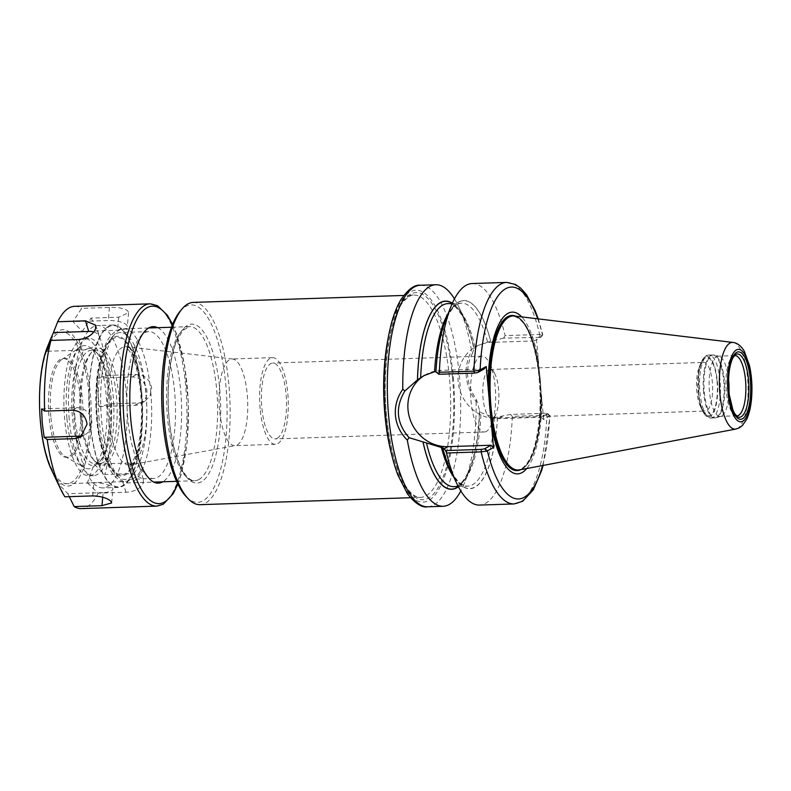 <?xml version="1.0" encoding="UTF-8"?>
<svg xmlns="http://www.w3.org/2000/svg" width="791" height="791" viewBox="0 0 791 791"><rect width="100%" height="100%" fill="white"/><g stroke="black" fill="none" stroke-linecap="round" stroke-linejoin="round"><path stroke-width="0.59" stroke-dasharray="3.96 2.97" d="M710.367 416.254A30.117 9.927 -91.9 0 1 702.527 410.806A30.117 9.927 -91.9 0 1 700.935 362.861A30.117 9.927 -91.9 0 1 705.088 357.018A30.117 9.927 -91.9 0 1 717.338 381.272A30.117 9.927 -91.9 0 1 710.367 416.254M717.032 381.44A29.148 9.611 -91.9 0 1 710.288 415.305A29.148 9.611 -91.9 0 1 698.423 391.832A29.148 9.611 -91.9 0 1 705.167 357.967A29.148 9.611 -91.9 0 1 717.032 381.44M702.448 362.792A24.353 8.029 88.1 0 0 699.096 367.518A24.353 8.029 88.1 0 0 700.381 406.287A24.353 8.029 88.1 0 0 705.394 411.073A24.353 8.029 88.1 0 0 706.719 410.687A24.353 8.029 88.1 0 0 712.513 384.426A24.353 8.029 88.1 0 0 703.782 362.407A24.353 8.029 88.1 0 0 702.448 362.792M488.68 369.862A24.353 8.029 88.1 0 0 482.896 396.123A24.353 8.029 88.1 0 0 491.626 418.142A24.353 8.029 88.1 0 0 492.951 417.757A24.353 8.029 88.1 0 0 496.135 413.466A24.353 8.029 88.1 0 0 494.82 373.846A24.353 8.029 88.1 0 0 490.015 369.476A24.353 8.029 88.1 0 0 488.68 369.862M486.445 431.382A37.938 12.508 -91.9 0 1 484.369 431.985A37.938 12.508 -91.9 0 1 470.764 397.665A37.938 12.508 -91.9 0 1 479.781 356.751A37.938 12.508 -91.9 0 1 481.857 356.148A37.938 12.508 -91.9 0 1 489.352 362.96A37.938 12.508 -91.9 0 1 491.389 424.688A37.938 12.508 -91.9 0 1 486.445 431.382M277.285 438.303A37.938 12.508 88.1 0 0 286.302 397.389A37.938 12.508 88.1 0 0 272.697 363.059A37.938 12.508 88.1 0 0 270.621 363.672A37.938 12.508 88.1 0 0 261.603 404.587A37.938 12.508 88.1 0 0 275.209 438.906A37.938 12.508 88.1 0 0 277.285 438.303M472.168 283.534A110.829 36.534 -91.9 0 1 505.093 335.602L539.66 334.464L542.735 334.919L536.397 338.499L538.305 359.865A80.919 26.676 -91.9 0 0 521.714 316.884M538.236 318.882L542.804 334.761L540.757 337.361L503.57 338.133L505.093 335.602M503.57 338.133L487.632 342.117L477.804 345.558L474.076 348.267A94.139 31.027 -91.9 0 0 464.831 319.653L458.622 306.552A110.829 36.534 -91.9 0 1 471.594 350.878L472.454 353.251L474.076 348.267M445.511 320.296A94.139 31.027 -91.9 0 1 490.746 341.287M472.454 353.251C464.732 368.557 466.126 384.129 476.627 399.979L479.573 410.588L480.977 412.625L494.375 417.638L510.383 414.435L546.166 413.248L547.57 413.663L541.143 417.243L543.625 419.537L549.972 415.957L547.698 413.426L549.972 415.957C550.131 415.423 549.092 415.166 546.858 415.186L512.301 416.323A110.829 36.534 -91.9 0 1 479.494 505.073M497.539 417.341A94.139 31.027 -91.9 0 1 450.465 470.161M512.301 416.323L510.383 414.435M454.469 298.86A110.829 36.534 -91.9 0 1 458.622 306.552M476.627 399.979L476.133 401.739C464.426 384.446 462.913 367.499 471.594 350.878M476.133 401.739A110.829 36.534 -91.9 0 1 464.455 483.004A110.829 36.534 -91.9 0 1 460.827 490.954M452.353 303.21A94.139 31.027 -91.9 0 1 464.831 319.653M543.625 419.537L541.726 398.18A80.919 26.676 -91.9 0 1 526.727 468.529M542.755 334.9L540.757 337.361L534.33 340.941L536.397 338.499M424.787 375.171A38.789 36.109 60.8 0 1 425.716 374.627A38.789 36.109 60.8 0 1 441.22 370.356L484.191 368.932M475.144 347.249A91.558 30.177 -91.9 0 0 447.805 303.625C451.325 302.073 456.496 306.74 463.308 317.606C467.511 325.496 471.031 335.74 473.849 348.356L474.017 348.307A93.961 30.968 -91.9 0 0 452.294 303.349M458.355 486.623A93.961 30.968 -91.9 0 0 479.573 410.588L479.425 410.836C478.624 435.653 475.154 455.478 469.004 470.309C461.796 486.475 455.567 486.554 453.856 486.643A91.558 30.177 -91.9 0 0 480.977 412.625M534.33 340.941L491.369 342.365A38.789 36.109 -119.2 0 0 475.866 346.646A38.789 36.109 -119.2 0 0 459.838 390.161A38.789 36.109 -119.2 0 0 498.172 418.666L541.143 417.243M541.726 398.18L538.305 359.865M736.223 415.759A30.117 9.927 -91.9 0 1 734.898 415.255A30.117 9.927 -91.9 0 1 726.306 391.07A30.117 9.927 -91.9 0 1 732.941 356.286A30.117 9.927 -91.9 0 1 734.246 355.703M514.358 315.995A77.093 25.411 -91.9 0 1 540.223 379.255A77.093 25.411 -91.9 0 1 519.45 469.903M479.633 410.559A94.139 31.027 -91.9 0 1 469.785 469.528A94.139 31.027 -91.9 0 1 458.424 486.752M193.311 302.399A101.189 33.351 -91.9 0 1 228.955 385.514A101.189 33.351 -91.9 0 1 199.994 504.678M179.962 311.476A98.786 32.56 -91.9 0 1 225.919 386.018A98.786 32.56 -91.9 0 1 217.644 479A98.786 32.56 -91.9 0 1 186.083 496.511M219.552 410.054A43.367 14.297 -91.9 0 1 231.971 358.985A43.367 14.297 -91.9 0 1 232.673 359.005A43.367 14.297 -91.9 0 1 247.247 394.6A43.367 14.297 -91.9 0 1 235.53 445.59A43.367 14.297 -91.9 0 1 234.838 445.669A43.367 14.297 -91.9 0 1 219.552 410.054M260.11 408.71A43.367 14.297 -91.9 0 1 272.519 357.641A43.367 14.297 -91.9 0 1 287.795 393.256A43.367 14.297 -91.9 0 1 275.387 444.324A43.367 14.297 -91.9 0 1 260.11 408.71M729.005 392.376A30.117 9.927 -91.9 0 1 721.016 416.195A30.117 9.927 -91.9 0 1 720.087 416.363A30.117 9.927 -91.9 0 1 709.478 391.624A30.117 9.927 -91.9 0 1 718.099 356.158A30.117 9.927 -91.9 0 1 719.029 356.266A30.117 9.927 -91.9 0 1 728.58 379.512M82.274 331.439L90.925 318.12L118.719 317.201L128.567 312.742L127.816 310.893C124.167 308.282 118.047 307.135 109.455 307.442L81.661 308.361L73.019 321.69L82.274 331.439L117.552 330.272A14.456 4.746 -174.9 0 0 127.321 326.673A14.456 4.746 -174.9 0 0 108.298 320.523L73.019 321.69M93.773 331.983A14.456 8.711 162.8 0 1 99.201 336.501A14.456 8.711 162.8 0 1 82.027 350.106L46.748 351.273M41.626 408.868L76.915 407.701A14.456 13.457 60.8 0 1 91.202 418.32A14.456 13.457 60.8 0 1 85.22 434.536A14.456 13.457 60.8 0 1 82.808 435.574M103.137 492.575L67.858 493.742L58.593 483.983L93.872 482.817A14.456 4.746 5.1 0 1 112.905 488.976A14.456 4.746 5.1 0 1 103.137 492.575L102.721 497.213M69.292 496.669L67.858 493.742M58.593 483.983L64.911 496.817M87.396 482.836L98.153 493.189L125.957 492.269C134.519 491.705 140.264 488.709 143.201 483.271L143.329 479.326L132.68 473.591L104.877 474.511L94.119 464.159L87.396 482.836L122.674 481.67A14.456 8.711 -17.2 0 0 139.849 468.064A14.456 8.711 -17.2 0 0 129.398 462.992L94.119 464.159M74.572 306.335A101.189 33.351 -91.9 0 1 81.661 308.361M98.153 493.189A101.189 33.351 -91.9 0 1 81.265 508.603M111.155 403.845L138.959 402.926L144.793 401.294L150.122 395.807L151.654 388.065C149.964 379.522 144.891 374.993 136.418 374.489L108.624 375.409L96.7 378.128L99.241 406.564L111.155 403.845A101.189 33.351 -91.9 0 1 104.877 474.511M90.925 318.12A101.189 33.351 -91.9 0 1 108.624 375.409M99.241 406.564L134.519 405.397A14.456 13.457 -119.2 0 0 140.294 403.805A14.456 13.457 -119.2 0 0 146.266 387.59A14.456 13.457 -119.2 0 0 131.978 376.961L96.7 378.128M141.658 391.743A81.246 26.775 -91.9 0 1 118.403 487.414A81.246 26.775 -91.9 0 1 89.778 420.693A81.246 26.775 -91.9 0 1 113.034 325.022A81.246 26.775 -91.9 0 1 141.658 391.743M141.48 391.842A80.712 26.607 -91.9 0 1 127.499 481.501A80.712 26.607 -91.9 0 1 89.956 420.594A80.712 26.607 -91.9 0 1 96.71 344.629A80.712 26.607 -91.9 0 1 122.496 330.322A80.712 26.607 -91.9 0 1 141.48 391.842M99.083 419.082A73.484 24.224 -91.9 0 1 120.113 332.546A73.484 24.224 -91.9 0 1 128.715 336.887A73.484 24.224 -91.9 0 1 145.999 392.9A73.484 24.224 -91.9 0 1 133.264 474.541A73.484 24.224 -91.9 0 1 124.968 479.435A73.484 24.224 -91.9 0 1 99.083 419.082M127.727 418.142A73.484 24.224 -91.9 0 1 140.452 336.501A73.484 24.224 -91.9 0 1 148.757 331.597A73.484 24.224 -91.9 0 1 174.643 391.95A73.484 24.224 -91.9 0 1 153.612 478.486A73.484 24.224 -91.9 0 1 145.01 474.145A73.484 24.224 -91.9 0 1 127.727 418.142M157.686 327.692A78.299 25.806 -91.9 0 1 180.724 390.942A78.299 25.806 -91.9 0 1 162.788 481.798M80.573 399.099A49.428 16.295 -91.9 0 1 66.424 457.307A49.428 16.295 -91.9 0 1 49.012 416.709A49.428 16.295 -91.9 0 1 63.161 358.501A49.428 16.295 -91.9 0 1 80.573 399.099M50.832 416.649A49.428 16.295 -91.9 0 1 61.728 359.569A49.428 16.295 -91.9 0 1 64.981 358.442A49.428 16.295 -91.9 0 1 82.393 399.04A49.428 16.295 -91.9 0 1 68.244 457.238A49.428 16.295 -91.9 0 1 64.931 456.338A49.428 16.295 -91.9 0 1 50.832 416.649M66.928 418.172A61.668 20.329 -91.9 0 1 80.524 346.942A61.668 20.329 -91.9 0 1 106.301 396.192A61.668 20.329 -91.9 0 1 84.518 467.689A61.668 20.329 -91.9 0 1 66.928 418.172M108.535 394.946A68.669 22.632 -91.9 0 1 88.889 475.806A68.669 22.632 -91.9 0 1 64.694 419.418A68.669 22.632 -91.9 0 1 84.35 338.548A68.669 22.632 -91.9 0 1 108.535 394.946M69.242 419.26A68.669 22.632 -91.9 0 1 88.899 338.4A68.669 22.632 -91.9 0 1 113.083 394.798A68.669 22.632 -91.9 0 1 93.437 475.658A68.669 22.632 -91.9 0 1 69.242 419.26M109.85 396.598A58.544 19.3 -91.9 0 1 99.715 461.637A58.544 19.3 -91.9 0 1 72.475 417.46A58.544 19.3 -91.9 0 1 77.38 362.357A58.544 19.3 -91.9 0 1 96.087 351.975A58.544 19.3 -91.9 0 1 109.85 396.598M74.908 417.055A56.616 18.658 -91.9 0 1 91.113 350.383A56.616 18.658 -91.9 0 1 97.738 353.725A56.616 18.658 -91.9 0 1 111.056 396.884A56.616 18.658 -91.9 0 1 101.248 459.779A56.616 18.658 -91.9 0 1 94.851 463.556A56.616 18.658 -91.9 0 1 74.908 417.055M80.366 416.877A56.616 18.658 -91.9 0 1 90.174 353.973A56.616 18.658 -91.9 0 1 96.571 350.205A56.616 18.658 -91.9 0 1 116.514 396.706A56.616 18.658 -91.9 0 1 100.309 463.378A56.616 18.658 -91.9 0 1 93.684 460.036A56.616 18.658 -91.9 0 1 80.366 416.877M81.572 417.164A58.544 19.3 -91.9 0 1 91.707 352.124A58.544 19.3 -91.9 0 1 118.947 396.301A58.544 19.3 -91.9 0 1 114.042 451.404A58.544 19.3 -91.9 0 1 95.335 461.786A58.544 19.3 -91.9 0 1 81.572 417.164M126.194 392.257A81.246 26.775 -91.9 0 1 102.949 487.928A81.246 26.775 -91.9 0 1 74.324 421.207A81.246 26.775 -91.9 0 1 97.57 325.526A81.246 26.775 -91.9 0 1 126.194 392.257M506.724 282.397A110.829 36.534 -91.9 0 1 539.66 334.464L539.363 336.946M537.712 318.822A106.014 34.942 -91.9 0 1 542.507 335.087L540.441 337.539M546.166 413.248L546.858 415.186A110.829 36.534 -91.9 0 1 514.051 503.936M547.253 413.831L549.735 416.135A106.014 34.942 -91.9 0 1 542.567 465.543M420.337 285.254A110.829 36.534 -91.9 0 1 459.383 376.279A110.829 36.534 -91.9 0 1 433.725 505.024A110.829 36.534 -91.9 0 1 427.664 506.794M437.018 372.699L441.22 370.356M448.299 313.246A91.558 30.177 -91.9 0 1 461.44 303.18A91.558 30.177 -91.9 0 1 487.632 342.117M436.009 371.839A93.961 30.968 -91.9 0 1 458.493 302.192A93.961 30.968 -91.9 0 1 490.687 341.326M502.374 416.323L498.172 418.666M495.562 340.021L491.369 342.365M734.898 415.255L737.341 416.669A31.65 10.431 -91.9 0 1 728.313 391.258A31.65 10.431 -91.9 0 1 735.294 354.714L732.941 356.286M733.02 342.444A43.386 14.297 -91.9 0 1 747.574 378.049A43.386 14.297 -91.9 0 1 737.528 428.445A43.386 14.297 -91.9 0 1 735.877 429.058M510.679 316.36A77.083 25.411 -91.9 0 1 540.184 379.255A77.083 25.411 -91.9 0 1 522.337 468.806A77.083 25.411 -91.9 0 1 515.752 469.785M511.53 316.133A77.073 25.401 -91.9 0 1 512.904 315.965A77.073 25.401 -91.9 0 1 540.055 379.265A77.073 25.401 -91.9 0 1 522.218 468.796A77.073 25.401 -91.9 0 1 518.006 470.022A77.073 25.401 -91.9 0 1 516.622 469.953M539.551 379.285A77.073 25.401 -91.9 0 1 521.714 468.806A77.073 25.401 -91.9 0 1 517.502 470.042A77.073 25.401 -91.9 0 1 517.492 470.042L521.526 468.865C531.987 461.509 538.137 441.368 539.986 408.423C540.688 386.255 538.631 365.956 533.816 347.516C528.685 327.81 521.546 317.3 512.4 315.985A77.073 25.401 -91.9 0 1 539.551 379.285M512.39 315.985A77.073 25.401 -91.9 0 1 512.4 315.985L510.66 316.37M515.683 316.153A77.617 25.579 -91.9 0 1 539.274 379.196A77.617 25.579 -91.9 0 1 521.309 469.37A77.617 25.579 -91.9 0 1 520.755 469.656M497.47 417.371A93.961 30.968 -91.9 0 1 474.986 487.019A93.961 30.968 -91.9 0 1 442.792 447.894M494.375 417.638A91.558 30.177 -91.9 0 1 467.491 486.188A91.558 30.177 -91.9 0 1 453.708 477.013M453.292 377.287A106.014 34.942 -91.9 0 1 428.762 500.436A106.014 34.942 -91.9 0 1 385.613 415.057A106.014 34.942 -91.9 0 1 410.143 291.909A106.014 34.942 -91.9 0 1 453.292 377.287M452.521 377.712A103.601 34.151 -91.9 0 1 428.544 498.063A103.601 34.151 -91.9 0 1 386.384 414.632A103.601 34.151 -91.9 0 1 410.361 294.282A103.601 34.151 -91.9 0 1 452.521 377.712M387.748 340.179A101.189 33.351 -91.9 0 1 413.831 295.112A101.189 33.351 -91.9 0 1 449.486 378.217A101.189 33.351 -91.9 0 1 426.062 495.769A101.189 33.351 -91.9 0 1 420.525 497.381A101.189 33.351 -91.9 0 1 391.525 454.133M219.76 389.449A79.505 26.202 -91.9 0 1 201.359 481.818A79.505 26.202 -91.9 0 1 168.997 417.786A79.505 26.202 -91.9 0 1 187.398 325.417A79.505 26.202 -91.9 0 1 219.76 389.449M198.877 479.514A77.103 25.411 -91.9 0 1 194.655 480.75A77.103 25.411 -91.9 0 1 167.494 417.43A77.103 25.411 -91.9 0 1 189.553 326.634A77.103 25.411 -91.9 0 1 216.714 389.953A77.103 25.411 -91.9 0 1 198.877 479.514M150.784 392.138A77.103 25.411 -91.9 0 1 132.947 481.699A77.103 25.411 -91.9 0 1 128.725 482.925A77.103 25.411 -91.9 0 1 101.564 419.606A77.103 25.411 -91.9 0 1 123.623 328.819A77.103 25.411 -91.9 0 1 150.784 392.138M141.658 393.651A69.875 23.028 -91.9 0 1 125.492 474.818A69.875 23.028 -91.9 0 1 97.046 418.548A69.875 23.028 -91.9 0 1 113.222 337.381A69.875 23.028 -91.9 0 1 141.658 393.651M141.292 393.849A68.728 22.652 -91.9 0 1 125.393 473.7A68.728 22.652 -91.9 0 1 97.412 418.34A68.728 22.652 -91.9 0 1 113.321 338.499A68.728 22.652 -91.9 0 1 141.292 393.849M146.078 395.292A59.187 19.508 -91.9 0 1 132.384 464.05A59.187 19.508 -91.9 0 1 130.09 464.89A59.187 19.508 -91.9 0 1 108.288 416.382A59.187 19.508 -91.9 0 1 126.184 346.725A59.187 19.508 -91.9 0 1 146.078 395.292M712.77 417.599A31.561 10.402 -91.9 0 1 711.05 418.103A31.561 10.402 -91.9 0 1 699.926 392.188A31.561 10.402 -91.9 0 1 708.963 355.021A31.561 10.402 -91.9 0 1 720.077 380.936A31.561 10.402 -91.9 0 1 712.77 417.599M703.575 392.069A31.561 10.402 -91.9 0 1 712.602 354.892A31.561 10.402 -91.9 0 1 723.725 380.817A31.561 10.402 -91.9 0 1 716.419 417.48A31.561 10.402 -91.9 0 1 714.688 417.984A31.561 10.402 -91.9 0 1 703.575 392.069M717.111 417.361A31.462 10.372 -91.9 0 1 716.359 417.697A31.462 10.372 -91.9 0 1 704.306 392.02A31.462 10.372 -91.9 0 1 714.283 355.08A31.462 10.372 -91.9 0 1 724.398 380.807A31.462 10.372 -91.9 0 1 717.111 417.361M109.455 307.442L108.298 320.523M118.719 317.201L117.552 330.272M78.754 339.507L82.027 350.106M72.475 410.173L76.915 407.701M92.715 495.898L93.872 482.817M132.68 473.591L129.398 462.992M125.957 492.269L122.674 481.67M150.112 303.833A101.189 33.351 -91.9 0 1 185.756 386.937A101.189 33.351 -91.9 0 1 162.343 504.49A101.189 33.351 -91.9 0 1 156.806 506.111M47.757 346.132A78.22 25.777 -91.9 0 1 90.372 393.948A78.22 25.777 -91.9 0 1 72.268 484.814A78.22 25.777 -91.9 0 1 51.88 470.665M138.959 402.926L134.519 405.397M136.418 374.489L131.978 376.961M172.428 324.824A98.786 32.56 -91.9 0 1 187.269 387.293A98.786 32.56 -91.9 0 1 177.678 483.687M88.997 394.393A75.807 24.986 -91.9 0 1 71.447 482.461A75.807 24.986 -91.9 0 1 40.588 421.405A75.807 24.986 -91.9 0 1 58.139 333.347A75.807 24.986 -91.9 0 1 88.997 394.393M700.381 406.287L702.527 410.806M699.096 367.518L700.935 362.861M491.626 418.142L705.394 411.073M490.015 369.476L703.782 362.407M494.82 373.846L489.352 362.96M496.135 413.466L491.389 424.688M481.857 356.148L272.697 363.059M484.369 431.985L275.209 438.906M543.081 465.444L550.032 415.819M423.778 375.715L425.716 374.627M436.157 371.701C437.433 349.988 440.814 332.576 446.312 319.465C453.49 303.368 459.729 303.25 461.44 303.18L452.234 303.487M477.804 345.558L475.866 346.646M515.732 469.775L517.502 470.042M458.286 486.495L467.491 486.188C456.812 485.259 448.952 469.963 442.94 447.696M469.785 469.528L464.455 483.004M410.41 497.717L420.525 497.381C418.469 497.401 411.419 497.786 402.075 479.662C395.441 466.028 390.635 447.924 387.679 425.35C380.768 375.409 389.212 316.173 404.478 300.481C409.085 296.22 412.21 294.43 413.831 295.112L403.726 295.448M176.581 481.343L194.655 480.75C190.216 480.701 185.855 476.627 181.554 468.529C176.492 458.642 172.754 445.234 170.332 428.317C165.714 396.489 168.809 358.254 177.303 339.685L183.008 330.312L189.553 326.634L171.489 327.237M148.678 327.988L123.623 328.819C117.552 328.74 111.966 332.912 106.854 341.336L100.902 356.494C97.056 370.89 95.395 387.541 95.919 406.455C96.601 425.924 99.419 442.871 104.392 457.297L111.116 471.476C116.732 479.554 122.605 483.38 128.725 482.925L153.77 482.105M232.673 359.005L125.858 346.646L130.337 352.252C133.412 357.74 136.022 365.65 138.168 375.982C141.381 392.484 142.301 409.56 140.946 427.209C139.671 441.16 137.318 451.78 133.897 459.057L129.773 464.989L235.53 445.59M272.519 357.641L231.971 358.985M275.387 444.324L234.838 445.669M721.016 416.195L716.359 417.697L711.05 418.103L706.462 416.274C704.722 414.978 701.182 410.489 698.888 396.934L698.621 373.263L701.558 361.774C704.712 356.454 707.174 354.2 708.963 355.021L714.283 355.08L719.029 356.266M734.928 355.604L718.099 356.158M736.915 415.809L720.087 416.363M128.567 312.742L127.321 326.673M95.721 325.239L99.201 336.501M80.722 437.047L85.22 434.536M111.669 502.918L112.905 488.976M143.329 479.326L139.849 468.064M144.793 401.294L140.294 403.805M128.715 336.887L122.496 330.322M133.264 474.541L127.499 481.501M148.757 331.597L120.113 332.546M153.612 478.486L124.968 479.435M145.01 474.145L149.153 478.525M140.452 336.501L144.298 331.854M172.596 324.409L176.383 333.466L184.679 365.956L188.426 404.379L187.17 442.001L181.218 474.254L177.876 484.092M64.981 358.442L63.161 358.501M68.244 457.238L66.424 457.307M64.931 456.338L84.518 467.689M61.728 359.569L80.524 346.942M88.899 338.4L84.35 338.548M93.437 475.658L88.889 475.806M97.738 353.725L96.087 351.975M101.248 459.779L99.715 461.637M96.571 350.205L91.113 350.383M100.309 463.378L94.851 463.556M93.684 460.036L95.335 461.786M90.174 353.973L91.707 352.124M113.034 325.022L97.57 325.526M118.403 487.414L102.949 487.928"/><path stroke-width="1.19" d="M439.371 372.284L438.827 374.262L474.61 373.085L477.764 372.512L479.741 370.079L473.928 371.147L439.371 372.284A110.829 36.534 -91.9 0 1 450.84 306.809A110.829 36.534 -91.9 0 1 472.168 283.534L506.724 282.397A110.829 36.534 -91.9 0 0 473.928 371.147L474.61 373.085M477.764 372.512L484.191 368.932L486.247 366.49L479.741 370.079M438.827 374.262L435.95 371.879A94.139 31.027 -91.9 0 1 445.511 320.296L450.84 306.809M486.247 366.49L488.156 387.847A80.919 26.676 -91.9 0 1 521.714 316.884M486.979 451.117L493.485 447.528L490.993 445.234L484.576 448.813L481.422 449.387L445.64 450.563L446.569 453.016L481.126 451.869L486.979 451.117L484.576 448.813M481.422 449.387L481.126 451.869A110.829 36.534 -91.9 0 0 514.051 503.936L479.494 505.073A110.829 36.534 -91.9 0 1 456.674 483.261A110.829 36.534 -91.9 0 1 446.569 453.016M445.64 450.563L442.94 447.696M456.674 483.261L450.465 470.161A94.139 31.027 -91.9 0 1 442.733 447.924M404.893 390.952L402.787 389.281C397.161 397.329 394.719 406.08 395.441 415.542C396.4 424.975 400.355 433.171 407.325 440.142L409.066 437.68C396.38 423.056 394.996 407.484 404.893 390.952L417.47 379.858A94.139 31.027 -91.9 0 1 452.353 303.21M402.787 389.281A110.829 36.534 -91.9 0 1 435.792 284.74A110.829 36.534 -91.9 0 1 454.469 298.86M460.827 490.954A110.829 36.534 -91.9 0 1 443.128 506.28A110.829 36.534 -91.9 0 1 407.325 440.142M526.727 468.529A80.919 26.676 -91.9 0 1 491.577 426.161L493.485 447.528M417.47 379.858L423.778 375.715L434.566 371.73L436.009 371.839M490.993 445.234L448.032 446.658A38.789 36.109 60.8 0 1 409.857 418.696A38.789 36.109 60.8 0 1 424.787 375.171M442.792 447.894L409.066 437.68M488.156 387.847L491.577 426.161M734.246 355.703A30.117 9.927 -91.9 0 1 734.928 355.604A30.117 9.927 -91.9 0 1 745.537 380.342A30.117 9.927 -91.9 0 1 736.915 415.809A30.117 9.927 -91.9 0 1 736.223 415.759M735.877 429.058L519.45 469.903A77.093 25.411 -91.9 0 1 515.772 469.785A77.093 25.411 -91.9 0 1 490.993 406.732A77.093 25.411 -91.9 0 1 510.699 316.351A77.093 25.411 -91.9 0 1 514.358 315.995L733.02 342.444C737.42 342.958 741.216 345.954 744.39 351.422L749.512 365.699C751.875 376.645 752.528 387.966 751.45 399.682C750.699 407.464 749.117 413.97 746.704 419.21L742.433 425.489L739.437 427.763L735.877 429.058A43.386 14.297 -91.9 0 1 719.869 393.503A43.386 14.297 -91.9 0 1 733.02 342.444M458.424 486.752A94.139 31.027 -91.9 0 1 423.027 442.149M410.41 497.717L199.994 504.678A101.189 33.351 -91.9 0 1 188.149 498.696A101.189 33.351 -91.9 0 1 164.35 421.573A101.189 33.351 -91.9 0 1 181.881 309.152A101.189 33.351 -91.9 0 1 193.311 302.399L403.726 295.448M188.149 498.696L186.083 496.511A98.786 32.56 -91.9 0 1 162.847 421.217A98.786 32.56 -91.9 0 1 179.962 311.476L181.881 309.152M728.58 379.512A30.117 9.927 -91.9 0 1 728.709 380.896A30.117 9.927 -91.9 0 1 729.005 392.376M53.472 332.596L57.684 321.749L85.477 320.83L95.721 325.239L95.513 328.927C92.745 334.88 87.158 338.41 78.754 339.507L50.96 340.427L46.748 351.273L50.357 339.586L53.472 332.596L88.75 331.429A14.456 8.711 162.8 0 1 93.773 331.983M75.007 438.61L47.213 439.529L44.167 437.304L42.249 423.106L41.626 408.868L44.672 411.093L72.475 410.173C80.722 410.806 85.576 415.463 87.05 424.124L80.722 437.047L75.007 438.61L79.446 436.138L44.167 437.304M82.808 435.574A14.456 13.457 60.8 0 1 79.446 436.138M51.88 470.665C37.325 441.694 35.15 376.002 47.757 346.132A78.22 25.777 -91.9 0 0 40.43 421.821A78.22 25.777 -91.9 0 0 51.88 470.665L60.423 488.69A101.189 33.351 -91.9 0 0 64.911 496.817L92.715 495.898C101.238 496.244 107.299 498.043 110.898 501.306L111.66 502.918L101.97 505.657L74.176 506.576L69.292 496.669M57.684 321.749A101.189 33.351 -91.9 0 1 74.572 306.335L150.112 303.833L157.518 305.682L167.385 315.253L172.596 324.409M44.672 411.093A101.189 33.351 -91.9 0 1 50.96 340.427M60.423 488.69A101.189 33.351 -91.9 0 1 47.213 439.529M150.112 303.833A101.189 33.351 -91.9 0 0 121.152 422.997A101.189 33.351 -91.9 0 0 156.806 506.111L81.265 508.603A101.189 33.351 -91.9 0 1 74.176 506.576M162.788 481.798A78.299 25.806 -91.9 0 1 149.153 478.525A78.299 25.806 -91.9 0 1 130.733 418.844A78.299 25.806 -91.9 0 1 144.298 331.854A78.299 25.806 -91.9 0 1 157.686 327.692M537.712 318.822A106.014 34.942 -91.9 0 0 502.344 291.118A106.014 34.942 -91.9 0 0 480.137 369.901L478.08 372.343M484.893 448.645L487.375 450.939A106.014 34.942 -91.9 0 0 542.567 465.543M443.128 506.28L427.664 506.794A110.829 36.534 -91.9 0 1 388.618 415.769A110.829 36.534 -91.9 0 1 420.337 285.254L435.792 284.74M443.83 449.001L448.032 446.658M417.529 379.828A93.961 30.968 -91.9 0 1 452.294 303.349M420.674 377.643A91.558 30.177 -91.9 0 1 447.805 303.625L452.234 303.487M434.566 371.73A91.558 30.177 -91.9 0 1 448.299 313.246M735.294 354.714A31.65 10.431 -91.9 0 1 748.523 379.987A31.65 10.431 -91.9 0 1 741.197 416.748A31.65 10.431 -91.9 0 1 737.341 416.669L734.552 413.466L732.96 410.183L729.253 394.64C727.7 378.988 728.867 366.797 732.753 358.036L735.294 354.714M750.323 379.571A33.736 11.123 -91.9 0 1 742.522 418.765A33.736 11.123 -91.9 0 1 728.788 391.594A33.736 11.123 -91.9 0 1 736.599 352.41A33.736 11.123 -91.9 0 1 750.323 379.571M751.124 379.126A36.238 11.944 -91.9 0 1 742.739 421.217A36.238 11.944 -91.9 0 1 727.987 392.039A36.238 11.944 -91.9 0 1 736.381 349.948A36.238 11.944 -91.9 0 1 751.124 379.126M515.752 469.785A77.083 25.411 -91.9 0 1 515.732 469.775A77.083 25.411 -91.9 0 1 490.964 406.722A77.083 25.411 -91.9 0 1 510.66 316.37A77.083 25.411 -91.9 0 1 510.679 316.36L510.66 316.37M516.622 469.953A77.073 25.401 -91.9 0 1 490.855 406.732A77.073 25.401 -91.9 0 1 511.53 316.133M517.492 470.042A77.073 25.401 -91.9 0 1 490.351 406.742A77.073 25.401 -91.9 0 1 512.39 315.985M520.755 469.656A77.617 25.579 -91.9 0 1 489.718 406.861A77.617 25.579 -91.9 0 1 515.683 316.153M453.708 477.013A91.558 30.177 -91.9 0 1 441.309 447.251M458.286 486.495L453.856 486.643A91.558 30.177 -91.9 0 1 426.507 443.019M458.355 486.623A93.961 30.968 -91.9 0 1 423.086 442.11M391.525 454.133A101.189 33.351 -91.9 0 1 384.871 414.276A101.189 33.351 -91.9 0 1 387.748 340.179M85.477 320.83L88.75 331.429M101.97 505.657L102.721 497.213M177.678 483.687A98.786 32.56 -91.9 0 1 164.399 502.048A98.786 32.56 -91.9 0 1 123.317 383.071A98.786 32.56 -91.9 0 1 172.428 324.824M538.236 318.882L535.032 310.418L526.608 294.816L520.626 288.053L515.455 284.463L506.724 282.397M514.051 503.936L522.663 501.276L533.312 489.827L541.548 470.734L543.081 465.444M427.664 506.794C422.078 507.941 415.364 503.669 407.513 493.989L397.833 474.956C389.874 453.372 385.336 427.298 384.238 396.716C383.437 366.876 386.206 341.129 392.524 319.485C394.946 311.456 397.814 304.713 401.146 299.245C408.364 289.111 414.761 284.453 420.337 285.254M171.489 327.237L148.678 327.988M176.581 481.343L153.77 482.105M47.757 346.132L50.357 339.586M177.876 484.092L173.219 493.663L163.302 504.223L156.806 506.111"/></g></svg>
